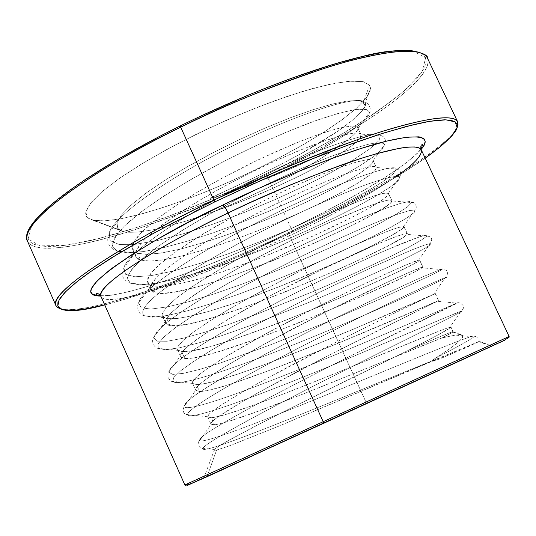 <?xml version="1.0" encoding="UTF-8"?>
<svg xmlns="http://www.w3.org/2000/svg" width="536" height="536" viewBox="0 0 536 536"><rect width="100%" height="100%" fill="white"/><g stroke="black" fill="none" stroke-linecap="round" stroke-linejoin="round"><path stroke-width="0.4" stroke-dasharray="2.68 2.01" d="M346.37 359.422L365.921 401.98L184.86 484.953L365.921 401.98L366.336 403.253L191.097 483.686M104.721 304.904C152.13 292.978 225.401 264.181 292.683 232.055C329.104 214.628 383.461 187.098 425.195 158.16L398.476 175.587L371.522 191.372L325.633 215.84L292.676 232.055C249.863 252.51 170.388 287.745 104.714 304.89L117.592 301.433L145.062 292.87L191.593 275.94L224.819 262.486L258.794 247.733L292.676 232.055L292.341 230.976L292.683 232.055C347.509 205.844 391.682 181.222 425.202 158.18M56.427 306.438C63.422 316.046 115.093 303.021 165.182 284.69C216.939 265.126 259.324 247.223 292.341 230.976C188.826 280.777 68.568 322.056 56.427 306.438M202.528 115.28L180.384 125.893L147.139 142.965L112.238 162.643L78.484 184.123L50.076 205.71L31.952 224.906L28.147 238.942L39.986 245.877L65.278 245.307L99.408 238.44L137.25 227.331L174.723 214.065L209.328 200.243L239.914 186.89L266.245 174.555L266.988 175.821C233.756 192.571 190.689 210.219 137.792 228.765C86.557 245.917 33.822 255.451 27.49 241.18C38.786 264.603 162.542 226.916 266.988 175.821L292.341 230.976L266.988 175.821C357.036 132.633 436.505 78.209 427.427 58.076C432.947 70.899 401.973 97.626 367.066 120.258C330.196 143.353 296.837 161.879 266.988 175.821L266.245 174.555L314.632 149.665L344.192 132.734L370.584 116.037L382.309 107.93L402.241 92.52L410.214 85.351L416.707 78.645L421.598 72.461L424.787 66.893L426.174 62.009L425.664 57.881L423.192 54.598L418.69 52.213M491.807 345.955L366.336 403.253L365.921 401.98L509.133 336.487L365.921 401.98L289.541 235.693C262.339 249.052 227.686 263.712 185.577 279.671C144.908 294.606 104.547 304.642 100.982 296.502C106.925 309.949 204.122 276.777 289.541 235.693C288.006 232.242 287.43 230.406 287.812 230.165C287.43 230.406 288.006 232.242 289.541 235.693C319.335 221.455 363.582 199.024 396.653 176.197M421.068 149.464C397.33 175.178 325.774 212.182 287.852 230.179L316.019 216.303L342.584 202.333L366.765 188.659L387.783 175.687L404.841 163.849L417.142 153.591L421.102 149.423M421.283 149.859C426.663 161.081 362.805 200.966 289.541 235.693L345.854 358.289M453 331.737C450.763 332.039 435.714 338.317 407.849 350.584L283.477 411.775L252.49 427.601L221.931 444.203L214.199 449.49L214.199 450.347L216.631 450.039L207.097 476.363L203.874 477.871L491.948 346.008L479.398 341.405L449.235 354.979L438.589 359.328L431.245 361.559L432.324 360.246L448.478 349.619L457.845 342.591L462.461 337.767L462.421 335.188L453 331.737L462.421 335.188L459.968 334.685L455.714 335L442.073 337.928L452.913 332.086L450.943 327.335L438.991 334.41L407.849 350.584C435.714 338.317 450.763 332.039 453 331.737L453.181 331.771C453.188 332.153 449.483 334.203 442.073 337.928L302.827 394.148L253.923 412.787L229.435 421.102C220.859 423.587 215.867 424.8 214.46 424.733L210.943 424.117L212.135 421.665L217.897 416.914L242.996 401.283L261.581 390.818L331.235 354.082L438.482 300.669L435.178 293.587L394.59 313.064L339.824 340.266L268.462 377.558L239.599 393.752L224.852 402.697L214.601 409.578L208.893 414.442L207.754 417.001L211.318 417.738L214.46 424.733L211.318 417.738L218.923 416.318L230.4 413.062L253.213 405.29L281.494 394.751L323.489 378.188L443.734 329.258L451.017 327.141L453 331.737M132.7 244.63L132.673 249.629L137.518 253.287L140.586 260.127L136.023 257.025L135.869 251.692L140.372 244.336L144.325 240.001L149.444 235.17L163.078 224.209L180.639 212.075L201.174 199.399L224.269 186.34L248.53 173.698L272.429 162.247L295.383 152.124L316.106 143.883L333.365 137.953L346.859 134.302L356.058 132.995L360.621 134L357.391 127.072L352.768 125.96L343.522 127.153L329.988 130.704L312.702 136.539L291.959 144.713L257.146 160.324L220.845 178.843L197.777 191.928L177.282 204.658L159.762 216.859L146.174 227.9L137.149 237.167L133.712 242.259M147.762 283.202L152.15 285.889L155.232 292.763L150.897 290.184L150.984 285.387L155.735 278.539L159.808 274.445L165.048 269.843L178.917 259.297L206.668 241.347L240.584 222.085L264.911 209.435L288.817 197.851L311.731 187.486L332.347 178.89L349.452 172.538L362.758 168.405L371.729 166.575L376.058 167.044L372.808 160.083L368.433 159.5L359.408 161.222L346.068 165.256L328.93 171.52L308.287 180.036L285.366 190.354L261.461 201.911L237.147 214.554L203.271 233.864L175.58 251.907L161.765 262.54L152.505 271.337L147.802 278.291L147.762 283.202M162.689 316.475L166.843 318.639L169.946 325.54L165.657 323.161L166.167 319.228L171.172 312.897L180.726 304.676L194.823 294.545L212.785 283.068L233.649 270.841L256.985 258.004L293.453 239.337L328.153 223.01L365.619 207.285L378.731 202.662L387.481 200.297L391.561 200.23L388.298 193.241L384.165 193.195L375.368 195.446L362.215 199.968L345.231 206.655L301.822 226.091L253.528 250.439L219.452 269.534L191.473 287.122L177.429 297.339L167.922 305.667L162.971 312.099L162.689 316.475M177.677 349.894L181.604 351.529L184.719 358.463L180.686 356.668L181.423 353.217L186.675 347.415L196.478 339.663L210.809 329.955L228.979 318.813L273.454 294.09L321.841 269.568L373.961 245.515L394.771 237.073L403.293 234.172L407.132 233.562L403.856 226.54L399.963 227.036L391.394 229.823L378.436 234.842L341.177 251.183L294.432 273.816L246.56 299.235L225.569 311.289L207.439 322.505L193.161 332.293L183.413 340.146L178.213 346.062L177.677 349.894M192.739 383.461L196.431 384.567L199.553 391.528L195.787 390.315L196.745 387.367L202.253 382.081L212.303 374.818L226.862 365.539L266.432 342.96L326.632 311.557L390.355 280.81L410.891 271.638L422.777 267.042L419.48 259.987L407.494 264.362L394.737 269.876L357.74 287.008L311.034 310.029L262.975 335.348L223.485 358.048L208.966 367.415L198.97 374.785L193.516 380.178L192.739 383.461M372.808 160.083L376.426 167.48L375.877 169.59L371.301 174.026L357.211 183.5L335.563 195.513L308.508 208.859L277.829 222.534L256.329 231.318L235.123 239.378L214.226 246.6L194.481 252.644L176.853 257.193L161.544 260.101L149.189 261.119L140.586 260.127L137.518 253.287L146.167 254.379L158.556 253.454L182.407 248.597L211.305 240.168L232.202 232.979L253.414 224.939L274.901 216.155L305.554 202.447L332.555 189.027L347.73 180.706L359.663 173.389L368.158 167.292L372.681 162.743L373.19 160.552L372.808 160.083L367.629 159.581L356.708 161.952L340.615 167.145L319.838 175.165L295.329 185.771L269.025 198.166L241.917 212.008L215.8 226.467L192.685 240.423L173.296 253.561L158.897 265.032L150.194 274.171L147.206 280.971L149.926 285.092L152.15 285.889L160.592 286.492L172.8 285.112L188.002 281.889L205.543 277.079L225.227 270.834L256.644 259.504L288.85 246.56L319.657 233.013L346.893 219.948L368.775 208.35L383.146 199.405L387.917 195.372L388.62 193.576L388.298 193.241L391.87 200.538L391.133 202.246L386.302 206.172L371.857 214.976L349.908 226.46L312.716 243.927L270.245 261.749L228.162 277.293L208.491 283.591L190.97 288.475L175.808 291.785L163.634 293.259L155.232 292.763L152.15 285.889L162.073 286.418L176.759 284.388L194.99 280.073L216.256 273.769L239.646 265.822L263.719 256.757L311.972 236.51L353.177 216.752L369.09 208.169L380.627 201.141L387.32 196.022L388.399 193.308L383.495 193.315L373.063 196.176L357.539 201.73L337.392 209.958L313.466 220.631L287.604 232.952L260.824 246.567L234.741 260.744L211.378 274.365L191.493 287.108L176.277 298.25L166.575 307.095L162.401 313.634L163.842 317.6L166.843 318.639L175.084 318.746L187.111 316.897L210.554 310.887L239.21 301.621L281.273 285.869L302.86 277.085L343.355 259.377L376.848 243.351L389.223 236.838L403.226 228.142L403.856 226.54L407.38 233.736L406.449 235.043L401.37 238.46L386.57 246.587L364.319 257.541L336.802 270.171L284.214 292.301L242.158 308.113L205.147 319.885L190.126 323.597L178.133 325.54L169.946 325.54L166.843 318.639L176.585 318.598L191.144 316.032L209.315 311.249L230.594 304.562L254.03 296.321L278.204 287.082L326.752 266.848L368.299 247.605L396.003 232.986L402.771 228.53L403.856 226.54L398.382 227.485L387.85 231.143L352.701 245.917L304.073 268.985L252.242 296.086L229.086 309.212L209.147 321.399L193.516 332.032L183.084 340.447L177.905 346.631L178.106 350.377L181.604 351.529L189.637 351.127L201.482 348.815L216.383 344.789L233.703 339.308L274.05 324.829L316.93 307.731L357.639 290.298L398.235 271.645L413.31 264.054L418.596 261.045L419.48 259.987L422.958 267.082L416.499 270.881L401.343 278.331L351.033 301.018L298.244 322.974L256.208 339.054L219.378 351.428L204.511 355.542L192.699 357.954L184.719 358.463L181.604 351.529C215.13 355.87 429.001 260.583 419.48 259.987L418.643 260.127C411.983 261.568 355.221 287.015 294.298 318.639C233.06 350.43 188.223 378.403 192.712 383.428L196.431 384.567L204.25 383.655L215.907 380.875L238.935 373.692L267.343 363.582L309.366 347.288L352.232 329.72L435.312 293.527L438.482 300.669L334.029 344.99L270.312 370.121L233.669 383.099L218.949 387.628L207.325 390.51L199.553 391.528L196.431 384.567C228.577 385.679 443.118 290.793 435.178 293.587L433.704 294.271C425.289 298.224 370.001 324.515 310.826 355.107C251.344 385.866 206.3 412.09 207.687 416.753L211.318 417.738C242.078 415.601 457.295 321.124 450.943 327.335L448.726 328.923C443.091 332.354 429.463 339.576 407.849 350.584L319.771 393.665L267.149 420.043L229.703 439.775L221.931 444.203L214.199 449.49C213.623 450.481 214.434 450.662 216.631 450.039L229.261 445.918L278.271 426.388L478.675 341.579L479.398 341.405L491.948 346.008L207.097 476.363L216.631 450.039L229.261 445.918L278.271 426.388L439.185 358.021C360.453 389.471 197.375 459.077 202.997 448.277C204.564 443.393 256.221 415.206 322.773 381.351C388.922 347.723 450.005 317.975 460.384 312.173C463.225 310.532 461.684 310.887 455.768 313.232L337.211 363.2C264.04 393.531 189.402 421.644 187.667 414.676C185.831 409.41 237.381 379.327 305.969 344.313C374.155 309.52 436.887 280.623 445.356 277.561C456.652 273.501 394.643 303.014 323.094 332.709C251.927 362.376 178.481 388.506 172.753 381.371L173.832 377.371L180.699 370.778L193.282 361.679L211.479 350.155L234.219 336.93L260.449 322.558L318.578 292.703L372.835 266.874L412.157 249.789L424.123 245.22L430.267 243.505L430.214 244.898L422.676 249.602L389.089 266.687L338.156 289.916L309.011 302.344L250.526 325.479L223.177 335.168L199.338 342.732L179.62 347.777L165.544 349.76L158.247 348.367L157.959 344.099L163.802 337.064L175.701 327.442L193.61 315.289L216.504 301.373L243.17 286.378L272.69 270.734L302.78 255.659L331.744 241.91L358.423 229.917L380.835 220.557L398.06 214.085L409.678 210.521L415.125 209.985L414.174 212.631L406.188 218.326L392.205 226.453L372.902 236.523L323.302 259.886L294.968 272.107L266.137 283.805L237.93 294.478L211.037 303.704L187.325 310.826L167.406 315.476L152.606 317.178L144.13 315.657C140.131 312.079 144.867 304.683 158.328 293.467C178.769 277.38 214.521 255.9 256.148 234.219C297.447 213.06 339.013 194.595 366.698 184.471C386.067 177.664 397.551 175.172 399.923 176.987L398.154 180.793L389.779 187.386L375.83 196.102L356.835 206.548L333.941 218.065L308.562 229.971L281.025 241.97L252.959 253.347L225.428 263.612L199.003 272.409L175.446 279.115L155.393 283.403L139.956 284.857L130.395 283.222L127.233 278.432C128.345 273.648 132.988 267.424 141.149 259.752C160.8 242.801 197 220.209 239.605 197.918C272.161 181.369 302.163 167.694 329.6 156.907C345.955 150.83 359.361 146.509 369.813 143.929C378.309 142.402 383.26 142.589 384.674 144.492L382.155 149.356L373.471 156.74L359.576 165.979L340.916 176.726L318.625 188.33L293.956 200.149L267.203 211.928L239.894 222.989L213.04 232.865L187.091 241.26L163.708 247.599L143.581 251.565L127.588 252.798L117.022 251.076L112.366 246.031C112.587 240.965 116.526 234.386 124.178 226.293C142.945 208.457 179.553 184.706 223.137 161.798C256.523 144.827 287.222 131.166 315.235 120.821C331.824 115.146 345.311 111.361 355.696 109.458C363.964 108.694 368.527 109.706 369.384 112.486C369.425 125.612 290.324 169.952 215.747 196.94L252.443 184.083L287.028 170.374L316.803 157.075L339.261 145.779C313.513 165.55 262.312 192.364 215.887 210.883L186.099 221.087L159.534 228.356C156.211 229.354 149.042 230.567 138.033 231.994C130.617 232.497 125.719 232.343 123.34 231.519L118.945 229.582L117.732 228.356L117.029 222.782L121.545 214.876L131.226 204.933L145.886 193.201L164.954 180.223L187.56 166.602L212.765 152.847L239.096 139.769L265.541 127.856L290.579 117.692L313.131 109.672L332.3 104.091L347.261 101.036L357.713 100.487L363.361 102.336L369.565 85.224L362.671 81.573L349.043 81.238L328.983 84.454L303.276 91.234L273.172 101.331L240.316 114.262L206.662 129.283L174.254 145.497L145.015 161.912L120.593 177.55L102.182 191.566L90.497 203.271L85.773 212.189L87.81 218.052L123.34 231.519L92.648 220.202L104.795 220.879L121.947 218.574L143.166 213.529L167.466 206.065L193.865 196.538L221.395 185.335L249.099 172.86L276.04 159.527L301.292 145.799L323.932 132.144L343.027 119.059L357.7 107.079L367.1 96.748L370.503 88.621L369.565 85.224L363.361 102.336L364.507 104.694L364.346 106.222C364.681 106.45 363.589 108.332 361.076 111.87L352.333 120.359L338.906 130.489L301.098 153.631L278.244 165.812L253.977 177.785L209.911 198.38L215.747 196.94L234.199 190.682L270.144 177.282L295.041 166.931L323.248 153.993L339.261 145.779L348.326 139.387L354.631 133.96L357.726 129.779L357.827 127.675L357.391 127.072L361.05 134.57L359.904 138.295L352.125 145.504L345.934 149.946L338.337 154.857L319.161 165.838L296.167 177.563L270.439 189.409L243.043 200.786L215.887 210.883C262.312 192.364 313.513 165.55 339.261 145.779C351.596 137.651 357.847 131.843 358.001 128.345L357.391 127.072L351.83 125.98L340.407 127.856L323.737 132.687L302.331 140.499L277.259 151.058L250.513 163.534L223.103 177.624L197.007 192.391L174.167 206.708L155.319 220.256L141.785 232.068L134.121 241.522L132.338 248.583L136.338 252.851L137.518 253.287L147.507 254.379L162.113 252.925L180.156 249.16L201.121 243.357L224.175 235.833L247.907 227.09L272.04 217.361L295.51 207.104L317.044 196.9L336.414 186.977L352.447 177.925L364.239 170.26L371.421 164.311L373.21 160.599L372.808 160.083M29.574 228.939L27.772 234.205L28.006 238.527L30.183 241.91L34.217 244.356L39.986 245.877L47.369 246.493L56.233 246.238L66.464 245.146L90.463 240.61L118.329 233.227L133.41 228.577L165.242 217.603L215.512 197.623L266.245 174.555C291.356 162.542 319.302 147.413 350.082 129.163C370.423 116.446 388.734 103.428 405.035 90.102L422.033 71.824L425.664 57.881L412.948 50.913L384.54 52.186C359.033 57.084 330.853 64.762 300.013 75.228C254.299 91.81 213.033 109.927 180.384 125.893L158.877 136.767M39.517 215.693L33.473 222.762M369.565 85.224L370.49 87.911L370.034 91.174L365.217 99.234L355.562 109.002L341.666 120.064L324.153 132.003L303.704 144.419L281.011 156.934L256.771 169.188L231.686 180.84L206.454 191.566L181.798 201.054L158.435 209.007L137.095 215.144L118.536 219.197L103.481 220.946L92.648 220.202L86.678 216.859L86.249 216.162L85.653 213.764L86.088 210.876L91.241 202.36L102.229 191.526L118.878 178.749L140.646 164.552L166.649 149.578L195.694 134.57L226.339 120.285L257.025 107.461L286.197 96.735L312.434 88.581L334.585 83.308L351.784 81.05L363.508 81.753L369.565 85.224M457.925 122.623C461.476 138.945 381.25 188.793 292.341 230.976C319.637 218.232 350.51 202.032 384.962 182.387C417.98 163.112 450.575 140.646 457.094 127.494M100.775 296.08L111.341 295.229L128.7 291.711L150.067 285.742L174.595 277.615L201.442 267.658L229.797 256.201L258.855 243.599L287.852 230.179C263.558 242.051 232.892 255.257 195.861 269.802C159.748 283.631 119.434 296.12 100.775 296.08M497.488 343.375L203.915 477.764M191.566 483.465L187.03 485.596M504.631 340.26L505.837 339.603M491.948 346.008L203.332 478.132L491.948 346.008M215.887 210.883L186.099 221.087L159.534 228.356C154.643 229.649 147.474 230.862 138.033 231.994C130.603 232.497 125.705 232.336 123.34 231.519L117.732 228.356L117.029 222.782L121.545 214.876L131.226 204.933L145.886 193.201L164.954 180.223L187.56 166.602L212.765 152.847L239.096 139.769L265.541 127.856L290.579 117.692L313.131 109.672L332.3 104.091L347.261 101.036L357.713 100.487L362.55 101.746L363.361 102.336L364.346 106.222C364.681 106.45 363.589 108.332 361.076 111.87C365.673 107.026 366.731 103.683 364.259 101.847C356.755 95.395 300.381 112.553 235.606 144.425C170.12 176.592 115.012 215.13 109.297 232.497L110.027 240.584L118.972 244.423L135.293 244.322L157.484 240.53L183.962 233.569L213.697 223.914L244.429 212.383L275.517 199.392L304.924 185.825L331.302 172.391L353.532 159.741L369.719 148.907L379.099 140.492L380.359 135.407C376.038 128.935 319.215 147.32 252.121 180.465C184.304 213.924 127.622 252.49 123.863 267.772L125.538 274.278L134.925 276.784L151.293 275.618L173.121 271.082L199.057 263.679L228.088 253.876L258.084 242.453L288.515 229.79L317.473 216.712L343.623 203.894L366.028 191.888L382.825 181.671L393.303 173.765L396.191 168.987C395.334 162.482 338.303 182.18 268.831 216.624C198.635 251.404 140.298 289.835 138.63 302.827L141.176 307.805L150.964 309.058L167.346 306.9L188.799 301.674L214.212 293.875L242.54 283.946L271.819 272.636L301.594 260.295L330.096 247.679L355.978 235.445L378.503 224.061L395.849 214.42L407.313 207.01L411.722 202.548L409.337 201.462L400.928 203.245L386.603 208.022L367.073 215.613L342.665 226.058L285.581 252.972L255.685 268.335L227.371 283.765L202.481 298.284L181.664 311.61L166.294 322.866L156.948 331.529L153.577 337.653L156.934 341.184L167.098 341.251L183.466 338.162L204.544 332.313L229.435 324.146L257.072 314.116L314.753 290.901L342.772 278.733L390.965 256.255L408.787 247.163L421.135 240.242L426.971 236.088C427.467 234.889 424.673 235.25 418.583 237.167L385.525 250.413C361.545 260.918 333.828 273.956 302.378 289.52C260.422 310.672 221.147 332.193 195.647 348.601C178.039 360.272 169.068 368.158 168.719 372.252L172.806 374.409L183.325 373.364L199.66 369.411L220.356 362.993L271.672 344.387L327.992 321.613L380.808 298.726L434.79 273.454L441.932 269.615L442.327 268.811L423.065 276.717C401.002 286.418 361.331 305.212 319.221 326.257C286.137 342.986 256.804 358.53 231.224 372.888C215.707 381.88 203.446 389.464 194.441 395.628C187.473 400.868 184.002 404.533 184.036 406.63C190.943 419.058 431.909 314.123 456.612 303.121L336.112 363.194C302.023 380.453 271.873 396.171 245.662 410.348C229.85 419.125 217.516 426.321 208.672 431.922C201.918 436.572 198.876 439.52 199.539 440.78C210.487 446.354 439.929 346.162 471.03 336.615C481.006 333.62 468.873 340.983 434.629 358.691L448.478 349.619L457.845 342.591L462.461 337.767L462.421 335.188C461.858 334.605 459.627 334.538 455.714 335L442.073 337.928C397.149 355.127 239.364 422.549 214.46 424.733L211.144 424.385C206.139 421.417 254.211 393.746 318.049 360.855C381.458 328.233 437.041 301.674 438.482 300.669L436.84 301.252C417.557 309.935 228.698 391.997 199.553 391.528L195.747 390.221C192.685 384.748 241.187 355.388 303.999 323.061C366.282 291.041 420.666 266.66 422.777 267.042L422.1 267.819C408.8 277.507 215.619 361.921 184.719 358.463L181.63 357.666L180.511 355.877C179.346 347.978 228.215 317.124 289.996 285.454C351.18 254.111 404.378 231.84 407.132 233.562L407.125 234.386C400.144 245.099 202.648 332.065 169.946 325.54C166.683 325.044 165.189 323.644 165.45 321.352C166.126 311.135 215.325 278.975 276.053 248.041C336.159 217.428 388.191 197.228 391.561 200.23L391.91 200.96C391.588 212.685 189.791 302.438 155.232 292.763C151.387 291.885 149.832 289.849 150.556 286.653C153.035 274.211 202.508 240.925 262.178 210.809C321.218 181.007 372.091 162.817 376.058 167.044L376.446 167.534L374.59 171.125L367.341 176.96L355.495 184.518L339.415 193.489L320.005 203.352L298.445 213.509L274.955 223.746L250.808 233.475L227.076 242.252L204.042 249.823L183.104 255.692L165.088 259.545L150.529 261.099L140.586 260.127C136.117 258.801 134.536 256.02 135.843 251.773C140.07 237.227 189.778 202.997 248.376 173.778C306.364 144.827 356.078 128.607 360.621 134L360.728 134.107C368.956 141.645 288.227 186.16 215.887 210.883M361.076 111.87L352.333 120.359L338.906 130.489C324.729 139.976 312.126 147.695 301.098 153.631L278.244 165.812L253.977 177.785L210.487 197.925L209.958 198.313L211.177 198.293L215.747 196.94C290.324 169.952 369.425 125.612 369.384 112.486L366.101 109.27L355.696 109.458L338.444 113.331L315.235 120.821L286.8 131.936L255.525 145.805L223.137 161.798L191.66 179.044L163.869 196.009L140.847 212.122L124.178 226.293L114.697 237.615L112.366 246.031L117.022 251.076L127.588 252.798L143.581 251.565L163.708 247.599L187.091 241.26L213.04 232.865L239.894 222.989L267.203 211.928L293.956 200.149L318.625 188.33L340.916 176.726L359.576 165.979L373.471 156.74L382.155 149.356L384.674 144.492L380.647 142.563L369.813 143.929L352.541 148.74L329.6 156.907L301.741 168.364L271.236 182.22L239.605 197.918L208.765 214.628L181.322 230.916L158.294 246.272L141.149 259.752L130.804 270.479L127.233 278.432L130.395 283.222L139.956 284.857L155.393 283.403L175.446 279.115L199.003 272.409L225.428 263.612L252.959 253.347L281.025 241.97L308.562 229.971L333.941 218.065L356.835 206.548L375.83 196.102L389.779 187.386L398.154 180.793L399.923 176.987C397.551 175.172 386.067 177.664 366.698 184.471C339.013 194.595 297.447 213.06 256.148 234.219C224.497 250.754 197.744 266.231 175.888 280.656C149.129 299.048 138.482 311.135 144.13 315.657L152.606 317.178L167.406 315.476L187.325 310.826L211.037 303.704L237.93 294.478L266.137 283.805L294.968 272.107L323.302 259.886L372.902 236.523L392.205 226.453L406.188 218.326L414.174 212.631L415.125 209.985L409.678 210.521L398.06 214.085L380.835 220.557L358.423 229.917L331.744 241.91L302.78 255.659L272.69 270.734L243.17 286.378L216.504 301.373L193.61 315.289L175.701 327.442L163.802 337.064L157.959 344.099L158.247 348.367L165.544 349.76L179.62 347.777L199.338 342.732L223.177 335.168L250.526 325.479L309.011 302.344L338.156 289.916L389.089 266.687L422.676 249.602L430.214 244.898L430.267 243.505L424.123 245.22L412.157 249.789L372.835 266.874L318.578 292.703L260.449 322.558L234.219 336.93L211.479 350.155L193.282 361.679L180.699 370.778L173.832 377.371L172.753 381.371C178.481 388.506 251.927 362.376 323.094 332.709C394.643 303.014 456.652 273.501 445.356 277.561C436.887 280.623 374.155 309.52 305.969 344.313C237.381 379.327 185.831 409.41 187.667 414.676C189.402 421.644 264.04 393.531 337.211 363.2L441.798 319.074L462.28 310.786L460.384 312.173C450.005 317.975 388.922 347.723 322.773 381.351C256.221 415.206 204.564 443.393 202.997 448.277C197.375 459.077 360.453 389.471 439.185 358.021L479.398 341.405L465.683 347.831L438.589 359.328L432.331 361.458L431.433 360.976L434.629 358.691C468.873 340.983 481.006 333.62 471.03 336.615C439.929 346.162 210.487 446.354 199.539 440.78C198.876 439.52 201.918 436.572 208.672 431.922C217.516 426.321 229.85 419.125 245.662 410.348C271.873 396.171 302.023 380.453 336.112 363.194L453.456 305.105C458.126 302.76 459.178 302.096 456.612 303.121C431.909 314.123 190.943 419.058 184.036 406.63L185.871 402.637C190.334 398.529 198.28 392.855 209.703 385.618C235.478 369.813 276 348.105 319.221 326.257C361.331 305.212 401.002 286.418 423.065 276.717L442.327 268.811L441.932 269.615L434.79 273.454L380.808 298.726L327.992 321.613L271.672 344.387L220.356 362.993L199.66 369.411L183.325 373.364L172.806 374.409L168.719 372.252C169.068 368.158 178.039 360.272 195.647 348.601C221.147 332.193 260.422 310.672 302.378 289.52C343.248 269.199 382.235 251.384 404.874 242.332C420.854 236.088 428.217 234.011 426.971 236.088L421.135 240.242L408.787 247.163L390.965 256.255L342.772 278.733L314.753 290.901L257.072 314.116L229.435 324.146L204.544 332.313L183.466 338.162L167.098 341.251L156.934 341.184L153.577 337.653L156.948 331.529L166.294 322.866L181.664 311.61L202.481 298.284L227.371 283.765L255.685 268.335L285.581 252.972L342.665 226.058L367.073 215.613L386.603 208.022L400.928 203.245L409.337 201.462L411.722 202.548L407.313 207.01L395.849 214.42L378.503 224.061L355.978 235.445L330.096 247.679L301.594 260.295L271.819 272.636L242.54 283.946L214.212 293.875L188.799 301.674L167.346 306.9L150.964 309.058L141.176 307.805L138.63 302.827C140.298 289.835 198.635 251.404 268.831 216.624C338.303 182.18 395.334 162.482 396.191 168.987L393.303 173.765L382.825 181.671L366.028 191.888L343.623 203.894L317.473 216.712L288.515 229.79L258.084 242.453L228.088 253.876L199.057 263.679L173.121 271.082L151.293 275.618L134.925 276.784L125.538 274.278L123.863 267.772C127.622 252.49 184.304 213.924 252.121 180.465C319.215 147.32 376.038 128.935 380.359 135.407L379.099 140.492L369.719 148.907L353.532 159.741L331.302 172.391L304.924 185.825L275.517 199.392L244.429 212.383L213.697 223.914L183.962 233.569L157.484 240.53L135.293 244.322L118.972 244.423L110.027 240.584L109.297 232.497C115.012 215.13 170.12 176.592 235.606 144.425C300.381 112.553 356.755 95.395 364.259 101.847C366.731 103.683 365.673 107.026 361.076 111.87M100.734 295.644C127.849 297.024 212.933 266.084 287.812 230.165C350.685 200.263 408.11 166.053 420.941 148.914M203.874 477.871L214.199 450.347M452.913 332.086L459.968 334.685M132.673 249.629L135.802 256.59M147.561 282.807L150.696 289.802M162.509 316.133L165.657 323.161M177.523 349.613L180.686 356.668M192.605 383.233L195.787 390.315M207.754 417.001L210.943 424.117M373.19 160.552L376.426 167.48M388.62 193.576L391.87 200.538M404.117 226.748L407.38 233.736M419.681 260.067L422.958 267.082M435.312 293.527L438.609 300.582M451.017 327.141L453.181 331.771M118.945 229.582L87.81 218.052M364.507 104.694L370.503 88.621M357.827 127.675L361.05 134.57M478.675 341.579L491.351 346.249M358.001 128.345L369.384 112.486C371.193 111.535 370.718 103.716 364.259 101.847L362.55 101.746M136.338 252.851L117.022 251.076C114.738 251.263 111.776 248.711 108.151 243.418C107.301 238.801 107.676 235.157 109.297 232.497L117.263 222.025M373.21 160.599L384.674 144.492L385.552 141.397C385.223 138.107 383.495 136.111 380.359 135.407L360.728 134.107M149.926 285.092L130.395 283.222C125.759 280.777 123.508 279.062 123.635 278.077C122.275 276.971 122.355 273.534 123.863 267.772L135.843 251.773M388.399 193.308L399.923 176.987C401.571 172.425 400.325 169.758 396.191 168.987L376.446 167.534M163.842 317.6L144.13 315.657C136.76 314.243 136.955 304.897 138.63 302.827L150.556 286.653M403.541 226.473L415.125 209.985C417.745 210.018 416.043 201.328 411.722 202.548L391.91 200.96M178.106 350.377L158.247 348.367C155.406 348.648 150.495 342.095 153.577 337.653L165.45 321.352M418.643 260.127L430.267 243.505C432.927 239.023 431.828 236.55 426.971 236.088L407.125 234.386M192.712 383.428L172.753 381.371C170.421 382.463 165.925 375.656 168.719 372.252L180.511 355.877M433.704 294.271L445.356 277.561C449.342 272.389 448.197 269.742 441.932 269.615L422.1 267.819M207.687 416.753L187.667 414.676C183.593 414.295 182.387 411.608 184.036 406.63L195.747 390.221M448.726 328.923L460.384 312.173C462.99 309.446 464.015 307.624 463.459 306.726C464.725 307.45 460.545 301.004 456.612 303.121L436.84 301.252M214.239 449.443L202.997 448.277C200.846 450.093 195.881 443.56 199.539 440.78L211.144 424.385M479.331 341.452L478.983 339.382C476.966 336.534 474.32 335.61 471.03 336.615L455.232 335.067"/><path stroke-width="0.8" d="M191.097 483.686L324.119 423.105L323.201 421.691L184.86 484.953L323.201 421.691L228.041 212.986C225.897 208.464 224.229 205.784 223.036 204.946C257.602 188.237 309.929 165.142 358.926 149.142C408.211 132.948 436.137 132.714 421.068 149.464M104.721 304.904C77.626 312.28 61.379 312.535 55.985 305.674C47.778 294.7 112.935 248.758 213.911 200.142L214.956 201.804L172.411 223.231L152.76 233.783L117.94 253.863L90.363 271.752L79.616 279.618L70.987 286.673L64.514 292.857L60.179 298.13L57.948 302.471L57.767 305.875L59.55 308.334L63.194 309.875L68.595 310.518L75.63 310.284L84.172 309.218L104.714 304.89L86.551 308.823L72.052 310.505L62.236 309.614L57.821 306.043L59.094 299.879L65.874 291.45L77.559 281.226L93.204 269.776L111.736 257.689L153.249 233.515L174.488 222.145L214.956 201.804L213.911 200.142C151.969 229.153 48.816 288.268 55.985 305.674L56.072 305.855M55.985 305.674L27.49 241.18C17.896 218.259 119.133 156.224 180.692 127.186L180.344 125.88L180.692 127.186C80.501 176.203 17.567 226.266 27.49 241.18C17.902 223.465 80.186 175.513 180.297 125.9M396.653 176.197C414.127 164.143 422.335 155.36 421.283 149.859C418.281 142.395 382.53 150.214 340.501 165.383C296.522 181.818 259.035 197.684 228.041 212.986C148.11 251.317 94.658 287.933 100.982 296.502C98.718 293.507 97.063 292.73 96.018 294.177C95.978 294.813 97.552 295.303 100.734 295.644M345.854 358.289L346.37 359.422M213.911 200.142L180.692 127.186L213.911 200.142C273.065 171.54 336.963 145.598 382.63 131.293C428.7 117.377 453.697 114.208 457.63 121.786C453.724 112.104 409.343 121.203 356.36 140.064C300.837 160.559 253.354 180.585 213.911 200.142M133.712 242.259L132.7 244.63M158.877 136.767L118.945 158.696L84.822 179.841L70.437 189.778L58.035 199.131L47.711 207.794L39.517 215.693M33.473 222.762L29.574 228.939M418.69 52.213L412.13 50.806L403.494 50.424L392.814 51.114L380.131 52.903L365.539 55.824L349.164 59.858L331.168 64.997L291.142 78.397L269.621 86.517L247.471 95.448L202.528 115.28M457.711 121.98L457.925 122.623M180.344 125.88C244.242 94.416 314.089 67.958 360.795 56.863C407.635 44.046 429.503 54.203 427.427 58.076C422.328 48.032 396.399 48.977 349.64 60.91C303.363 73.385 239.371 98.316 180.692 127.186C219.753 107.327 267.216 87.857 323.087 68.769C376.486 51.443 422.093 45.379 427.427 58.076L457.63 121.786L457.094 127.494M214.956 201.804L259.833 180.967L304.502 161.919L346.45 145.685L383.481 133.069L413.879 124.56L426.227 121.913L436.538 120.339L444.78 119.809L450.93 120.299L455.01 121.752L457.054 124.124L457.134 127.347L455.319 131.36L451.707 136.09L439.513 147.413L425.195 158.16L440.753 146.395L451.882 135.889L457.101 127.474L455.278 121.933L445.918 119.823L429.356 121.357L406.73 126.349L379.736 134.248L350.283 144.291L320.146 155.654L290.747 167.601L263.082 179.526L214.956 201.804M421.102 149.423L424.237 144.881L425.175 141.383L424.003 138.791L420.66 137.176L418.837 136.834L406.188 137.236L386.865 141.069L361.398 148.351L330.739 158.897L296.267 172.304L259.726 187.922L223.036 204.946L188.163 222.467L156.907 239.552L130.757 255.344L110.785 269.106L97.606 280.315L91.395 288.609L90.852 291.611L91.958 293.842L98.832 296.006L100.775 296.08C57.761 295.912 162.904 232.202 223.036 204.946C224.229 205.784 225.897 208.464 228.041 212.986L323.201 421.691L509.133 336.487L323.201 421.691L324.086 423.112L504.631 340.26M421.283 149.859L419.092 147.923L414.75 146.971L408.231 147.058L399.561 148.224L376.011 153.852L361.385 158.288L327.362 170.207L288.777 185.597L248.195 203.486L228.041 212.986C179.52 235.646 95.783 282.827 100.982 296.502L184.86 484.953C185.181 488.283 241.749 459.995 324.092 423.112L472.203 355.194L504.014 340.427L509.093 337.251L509.133 336.487L421.283 149.859C420.358 146.368 420.854 144.606 422.77 144.573L420.941 148.914M203.915 477.764L191.566 483.465M187.03 485.596L505.837 339.603M497.488 343.375L491.807 345.955M425.202 158.18C441.637 146.455 452.109 136.861 456.618 129.397L458.032 124.788L457.63 121.786"/></g></svg>
